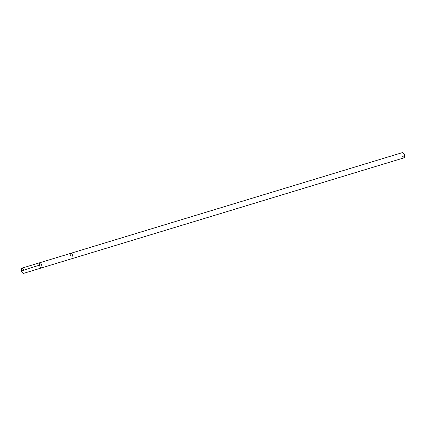 <?xml version="1.0" encoding="UTF-8"?>
<svg xmlns="http://www.w3.org/2000/svg" width="426" height="426" viewBox="0 0 426 426"><rect width="100%" height="100%" fill="white"/><g stroke="black" fill="none" stroke-linecap="round" stroke-linejoin="round"><path stroke-width="0.32" stroke-dasharray="2.13 1.6" d="M39.836 262.714A2.732 1.065 -106.9 0 0 39.394 264.668A2.732 1.065 -106.9 0 0 40.529 267.464A2.732 1.065 -106.9 0 0 41.423 267.943M22.599 272.842A2.742 1.065 73.1 0 1 21.47 269.11M72.431 258.513A2.721 1.06 73.1 0 1 71.536 258.039A2.721 1.06 73.1 0 1 70.407 255.254A2.721 1.06 73.1 0 1 70.849 253.31M72.298 258.555A2.742 1.065 73.1 0 1 70.62 256.223A2.742 1.065 73.1 0 1 70.716 253.353M403.981 157.865A2.742 1.065 73.1 0 1 402.16 155.554A2.742 1.065 73.1 0 1 402.384 152.62M404.7 156.63A1.949 0.756 73.1 0 1 403.156 155.25A1.949 0.756 73.1 0 1 403.672 153.248"/><path stroke-width="0.64" d="M39.836 262.714L70.849 253.31A2.721 1.06 73.1 0 1 71.744 253.79A2.721 1.06 73.1 0 1 72.867 256.569A2.721 1.06 73.1 0 1 72.431 258.513L41.423 267.943A2.732 1.065 -106.9 0 0 41.647 265.02A2.732 1.065 -106.9 0 0 39.836 262.714A2.732 1.065 -106.9 0 0 39.394 264.668A2.732 1.065 -106.9 0 0 40.529 267.464A2.732 1.065 -106.9 0 0 41.423 267.943A2.732 1.065 -106.9 0 0 41.647 265.02A2.732 1.065 -106.9 0 0 39.836 262.714L21.955 268.135A2.742 1.065 73.1 0 1 22.855 268.614A2.742 1.065 73.1 0 1 23.994 271.421A2.742 1.065 73.1 0 1 23.547 273.38A2.742 1.065 73.1 0 1 22.647 272.901A2.742 1.065 73.1 0 1 22.599 272.842L21.3 271.197L21.47 269.11A2.742 1.065 73.1 0 1 21.955 268.135M70.716 253.353A2.742 1.065 73.1 0 1 70.844 253.289A2.742 1.065 73.1 0 1 71.744 253.768A2.742 1.065 73.1 0 1 72.878 256.574A2.742 1.065 73.1 0 1 72.436 258.534A2.742 1.065 73.1 0 1 72.298 258.555M70.844 253.289L402.384 152.62A2.742 1.065 73.1 0 1 402.889 152.732A2.742 1.065 73.1 0 1 403.284 153.099A2.742 1.065 73.1 0 1 404.338 157.487A2.742 1.065 73.1 0 1 403.981 157.865L72.436 258.534M402.889 152.732L403.672 153.248A1.949 0.756 73.1 0 1 403.954 153.509A1.949 0.756 73.1 0 1 404.7 156.63L404.338 157.487M41.524 264.652C34.405 266.617 27.663 268.801 21.3 271.197M41.423 267.943L23.547 273.38"/></g></svg>
